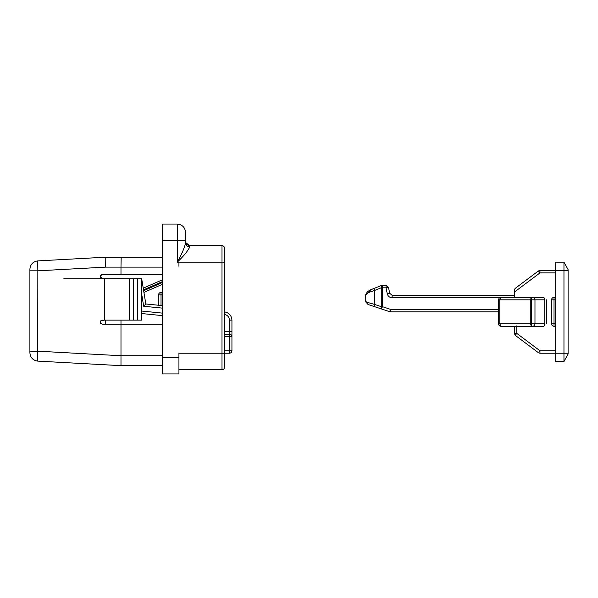 <?xml version="1.0" encoding="UTF-8"?>
<svg xmlns="http://www.w3.org/2000/svg" width="598" height="598" viewBox="0 0 598 598"><rect width="100%" height="100%" fill="white"/><g stroke="black" fill="none" stroke-linecap="round" stroke-linejoin="round"><path stroke-width="0.9" d="M389.679 293.274L387.242 293.768C387.93 296.234 389.56 297.565 392.116 297.759L392.116 295.277L389.679 293.274L388.491 287.332L386.054 285.336L382.279 285.336L381.165 287.825L374.393 290.531L374.58 288.229L381.36 285.515L370.446 289.881L369.527 292.183C366.634 293.446 365.206 295.24 365.243 297.565C365.243 294.179 366.978 291.615 370.446 289.881C366.978 291.615 365.243 294.179 365.243 297.565L365.243 300.637M544.113 299.83L544.748 299.83L544.748 323.839L543.926 326.321L532.497 326.321C533.992 326.164 534.821 325.334 534.978 323.839L534.978 299.83C534.821 298.327 533.992 297.505 532.497 297.341L543.926 297.341L544.748 299.83L534.978 299.83C534.821 298.327 533.992 297.505 532.497 297.341L501.034 297.341C499.532 297.505 498.71 298.327 498.545 299.83L499.771 299.83L499.771 323.839L544.113 323.839M534.978 323.839C534.709 325.469 533.879 326.299 532.497 326.321L501.034 326.321L499.771 323.839L498.545 323.839L498.545 299.83M529.611 326.321L531.517 326.321L530.254 323.839L530.254 299.83L499.771 299.83L501.034 297.341L499.659 297.759L392.116 297.759M563.959 361.513L563.959 262.156L568.1 269.608L568.1 354.061L563.959 361.513L555.677 361.513L555.677 353.231L539.949 353.231L538.454 352.738L515.274 335.351L514.28 333.363L514.28 326.321L501.034 326.321C499.532 326.164 498.71 325.334 498.545 323.839M381.36 285.515L382.279 285.336L381.36 285.515L381.165 287.825L382.384 287.825L382.384 306.654L390.487 309.353L498.545 309.353M366.574 302.139L368.069 304.494L365.348 301.497L365.243 300.57L366.574 302.139L374.393 304.36L374.647 306.684M369.527 292.183L374.393 290.531L374.393 304.36L381.277 306.654L381.599 309.009L389.694 311.708L368.069 304.494M555.677 326.149L554.025 326.321C552.53 326.164 551.7 325.334 551.543 323.839L551.543 299.83C551.7 298.327 552.53 297.505 554.025 297.341L555.677 297.341M514.28 297.341L514.28 290.307L515.274 288.318L538.454 270.931L539.949 270.431L555.677 270.431L555.677 262.156L563.959 262.156M555.677 272.92L539.949 272.92L514.28 292.168L514.654 288.991M392.116 295.277L514.28 295.277M389.694 311.708L390.487 311.835L390.487 309.353L389.694 311.708M498.545 311.835L390.487 311.835M568.1 353.231L555.677 353.231L555.677 270.431L568.1 270.431M158.537 305.249L158.537 294.874C158.702 293.371 159.524 292.549 161.026 292.392L162.379 292.392M143.228 288.176L162.379 279.819M162.379 284.334L143.924 292.392M141.681 278.713L141.681 320.117L137.54 320.117L137.54 278.713L141.681 278.713L145.822 303.971L162.379 305.63M224.482 311.872C229.034 312.739 231.523 315.49 231.934 320.109L231.934 350.749C231.777 352.244 230.948 353.074 229.445 353.231L224.482 353.231L224.482 367.307C224.325 368.809 223.495 369.639 221.993 369.796L178.937 369.796M224.482 319.362L224.482 334.192L229.445 334.192L229.445 336.674L224.482 336.674M145.822 303.971L143.677 306.251L141.681 294.067M63.851 278.713L102.295 278.713M105.248 320.117L105.248 324.251M29.9 351.19L29.9 270.819L37.838 270.819L37.726 361.11C32.972 360.392 30.363 357.634 29.9 352.842L29.9 351.19L37.838 351.19L120.983 355.728L120.983 320.117M224.482 350.749L229.445 350.749L229.445 336.674L231.934 336.674C231.777 335.179 230.948 334.349 229.445 334.192L229.445 320.109C229.161 316.873 227.419 314.952 224.228 314.339M162.379 315.617L141.681 313.539M224.482 367.307C224.325 368.817 223.503 369.639 221.993 369.796L221.993 353.231L224.482 353.231L224.482 248.08C224.325 246.578 223.495 245.756 221.993 245.591L189.701 245.591C187.204 245.329 185.829 243.954 185.567 241.457L185.567 243.184C185.829 245.472 187.204 246.735 189.701 246.974C187.787 251.085 183.646 256.138 177.285 262.156C183.646 256.138 187.787 251.085 189.701 246.974L189.701 245.591L185.746 242.668M177.285 224.063C182.278 224.594 185.036 227.352 185.567 232.345L185.567 243.184C184.191 248.521 181.433 254.845 177.285 262.156L177.285 224.063L162.379 224.063L162.379 373.937L178.937 373.937L178.937 357.372L162.379 357.372M224.482 262.156L221.993 262.156L221.993 353.231L178.937 353.231L178.937 357.372M137.54 320.117L129.258 320.117L129.258 278.713L102.079 278.698M129.258 320.117L104.418 320.117L104.418 278.713M133.399 320.117L133.399 278.713L129.258 278.713M137.54 278.713L133.399 278.713M101.623 274.706L101.152 274.953M101.137 278.324L101.787 278.638M101.712 274.676L101.234 274.901M100.808 275.267L100.479 275.76M100.277 276.605L100.314 277.016M100.404 277.352L100.696 277.891M101.159 278.339L101.735 278.623M100.89 320.715L104.418 320.117M178.937 262.156L178.937 266.297M29.9 270.819L29.9 269.167C30.363 264.376 32.972 261.618 37.726 260.9L37.838 270.819L105.667 267.119L105.801 257.185L162.379 257.185L121.185 257.185L120.983 267.119L120.983 274.572L162.379 274.572M162.379 365.655L120.983 365.655L37.726 361.11M162.379 355.72L120.983 355.72L120.983 365.655L63.022 362.493M105.801 257.185L37.726 260.9M100.726 320.902L100.427 321.425M100.285 322.09L100.382 322.823M100.688 323.421L102.348 324.251L162.379 324.251M100.307 276.313L102.348 278.713C99.679 277.337 99.679 275.955 102.348 274.572L100.703 275.394M102.348 274.572L120.983 274.572M102.348 320.117C99.679 321.492 99.679 322.875 102.348 324.251M531.517 326.321L531.517 299.83L530.254 299.83L531.517 297.341L531.517 299.83L534.978 299.83M516.762 325.85L516.762 333.363L514.28 333.363M387.242 293.768L386.054 287.825L382.384 287.825L382.384 285.336L381.277 287.825L381.277 306.654L382.384 306.654L381.599 309.009M515.274 335.351L516.762 333.363L539.949 350.749L555.677 350.749M539.949 270.431L539.949 272.92L538.454 270.931M538.454 352.738L539.949 350.749L539.949 353.231M554.025 326.321L554.025 323.839L551.543 323.839M555.677 299.83L554.025 299.83L554.025 323.839L555.677 323.839M554.025 297.341L554.025 299.83L551.543 299.83M388.491 287.332L386.054 287.825L386.054 285.336M158.537 294.874L161.026 294.874L161.026 292.392M162.379 294.874L161.026 294.874L161.026 305.496M162.379 281.628L143.505 289.858M143.647 290.703L162.379 282.533M231.934 350.749L229.445 350.749L229.445 353.231M231.934 320.109L229.445 320.109M231.934 331.703L224.482 331.703M162.379 308.127L143.677 306.251M141.681 311.042L162.379 313.12M177.285 262.156L221.993 262.156L221.993 245.591M185.567 240.628L162.379 240.628M162.379 267.119L105.667 267.119M546.572 323.839L546.572 299.822M365.251 300.899L365.348 301.497L365.251 300.899M365.774 294.635L365.243 297.565"/></g></svg>
